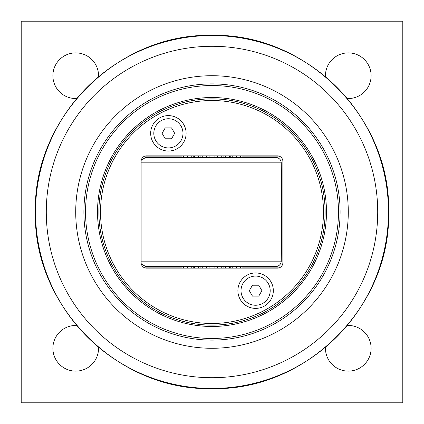 <?xml version="1.0" encoding="UTF-8"?>
<svg xmlns="http://www.w3.org/2000/svg" width="424" height="424" viewBox="0 0 424 424"><rect width="100%" height="100%" fill="white"/><g stroke="black" fill="none" stroke-linecap="round" stroke-linejoin="round"><path stroke-width="0.64" d="M249.312 290.673L252.46 285.219L258.757 285.219L261.905 290.673L258.757 296.122L252.46 296.122L249.312 290.673M255.608 305.254A14.58 14.58 0 0 1 241.023 290.673A14.58 14.58 0 0 1 255.608 276.088A14.58 14.58 0 0 1 270.189 290.673A14.58 14.58 0 0 1 255.608 305.254M162.095 133.327L165.243 127.878L171.54 127.878L174.688 133.327L171.54 138.781L165.243 138.781L162.095 133.327M168.392 147.912A14.58 14.58 0 0 1 153.811 133.327A14.58 14.58 0 0 1 168.392 118.747A14.58 14.58 0 0 1 182.977 133.327A14.58 14.58 0 0 1 168.392 147.912M241.982 155.852L241.982 157.484M240.514 155.852L240.514 157.484M236.889 157.484L236.889 155.852M236.258 155.852L236.258 157.484M232.235 157.484L232.235 155.852M230.258 155.852L230.258 157.484M229.623 155.852L229.623 157.484M225.605 157.484L225.605 155.852M223.114 155.852L223.114 157.484M221.264 155.852L221.264 157.484M217.639 157.484L217.639 155.852M214.878 155.852L214.878 157.484M212 155.852L212 157.484M209.122 157.484L209.122 155.852M206.361 155.852L206.361 157.484M202.736 155.852L202.736 157.484M200.886 157.484L200.886 155.852M198.395 155.852L198.395 157.484M194.377 155.852L194.377 157.484M193.742 157.484L193.742 155.852M191.765 155.852L191.765 157.484M187.742 155.852L187.742 157.484M187.111 155.852L187.111 157.484M183.486 155.852L183.486 157.484M182.018 155.852L182.018 157.484M182.018 268.148L182.018 266.516M183.486 268.148L183.486 266.516M187.111 266.516L187.111 268.148M187.742 268.148L187.742 266.516M191.765 266.516L191.765 268.148M194.377 268.148L194.377 266.516M198.395 266.516L198.395 268.148M193.742 268.148L193.742 266.516M202.736 268.148L202.736 266.516M206.361 266.516L206.361 268.148M200.886 268.148L200.886 266.516M212 268.148L212 266.516M214.878 266.516L214.878 268.148M209.122 268.148L209.122 266.516M221.264 268.148L221.264 266.516M223.114 266.516L223.114 268.148M217.639 268.148L217.639 266.516M229.623 268.148L229.623 266.516M230.258 266.516L230.258 268.148M225.605 268.148L225.605 266.516M236.258 268.148L236.258 266.516M232.235 268.148L232.235 266.516M240.514 268.148L240.514 266.516M236.889 268.148L236.889 266.516M241.982 268.148L241.982 266.516M141.314 264.088L145.845 266.516L275.796 266.516A5.454 5.454 0 0 0 281.245 261.163A2725.716 2725.716 0 0 0 281.245 162.837A5.454 5.454 0 0 0 275.796 157.484L145.845 157.484L141.314 159.912M75.716 212A136.284 136.284 0 0 0 212 348.284A136.284 136.284 0 0 0 348.284 212A136.284 136.284 0 0 0 212 75.716A136.284 136.284 0 0 0 75.716 212M83.894 212A128.106 128.106 0 0 0 212 340.106A128.106 128.106 0 0 0 340.106 212A128.106 128.106 0 0 0 212 83.894A128.106 128.106 0 0 0 83.894 212M21.2 402.8L21.2 21.2L402.8 21.2L402.8 402.8L21.2 402.8M98.527 347.351A22.832 22.832 0 0 1 75.716 371.117A22.832 22.832 0 0 1 52.883 348.284A22.832 22.832 0 0 1 76.649 325.473M347.362 325.473A22.832 22.832 0 0 1 371.117 348.284A22.832 22.832 0 0 1 348.284 371.117A22.832 22.832 0 0 1 325.473 347.362M325.473 76.649A22.832 22.832 0 0 1 348.284 52.883A22.832 22.832 0 0 1 371.117 75.716A22.832 22.832 0 0 1 347.351 98.527M76.649 98.527A22.832 22.832 0 0 1 52.883 75.716A22.832 22.832 0 0 1 75.716 52.883A22.832 22.832 0 0 1 98.527 76.649M97.52 212A114.48 114.48 0 0 0 212 326.48A114.48 114.48 0 0 0 326.48 212A114.48 114.48 0 0 0 212 97.52A114.48 114.48 0 0 0 97.52 212M168.392 115.614A17.718 17.718 0 0 1 186.109 133.327A17.718 17.718 0 0 1 168.392 151.045A17.718 17.718 0 0 1 150.674 133.327A17.718 17.718 0 0 1 168.392 115.614M255.608 272.955A17.718 17.718 0 0 1 273.326 290.673A17.718 17.718 0 0 1 255.608 308.386A17.718 17.718 0 0 1 237.891 290.673A17.718 17.718 0 0 1 255.608 272.955M141.134 262.7L141.134 161.3A5.454 5.454 0 0 1 146.582 155.852L277.418 155.852A5.454 5.454 0 0 1 282.866 161.3L282.866 262.7A5.454 5.454 0 0 1 277.418 268.148L146.582 268.148A5.454 5.454 0 0 1 141.134 262.7M323.48 212A111.48 111.48 0 0 1 156.26 308.545A111.48 111.48 0 0 1 156.26 115.455A111.48 111.48 0 0 1 323.48 212M325.118 212A113.118 113.118 0 0 0 212 98.882A113.118 113.118 0 0 0 98.882 212A113.118 113.118 0 0 0 212 325.118A113.118 113.118 0 0 0 325.118 212M281.245 261.163L141.134 261.163M141.134 162.837L281.245 162.837M46.285 212A165.715 165.715 0 0 1 212 46.285A165.715 165.715 0 0 1 377.715 212A165.715 165.715 0 0 1 212 377.715A165.715 165.715 0 0 1 46.285 212M212 388.474A176.474 176.474 0 0 0 388.474 212A176.474 176.474 0 0 0 212 35.526A176.474 176.474 0 0 0 35.526 212A176.474 176.474 0 0 0 212 388.474M144.881 156.122L182.018 156.122M241.982 156.122L279.119 156.122M279.119 267.878L241.982 267.878M182.018 267.878L144.881 267.878M338.474 212A126.474 126.474 0 0 1 212 338.474A126.474 126.474 0 0 1 85.526 212A126.474 126.474 0 0 1 212 85.526A126.474 126.474 0 0 1 338.474 212M212 388.628C117.628 391.066 32.934 306.372 35.372 212C32.934 117.628 117.628 32.934 212 35.372C306.372 32.934 391.066 117.628 388.628 212C391.055 306.388 306.388 391.055 212 388.628"/></g></svg>
